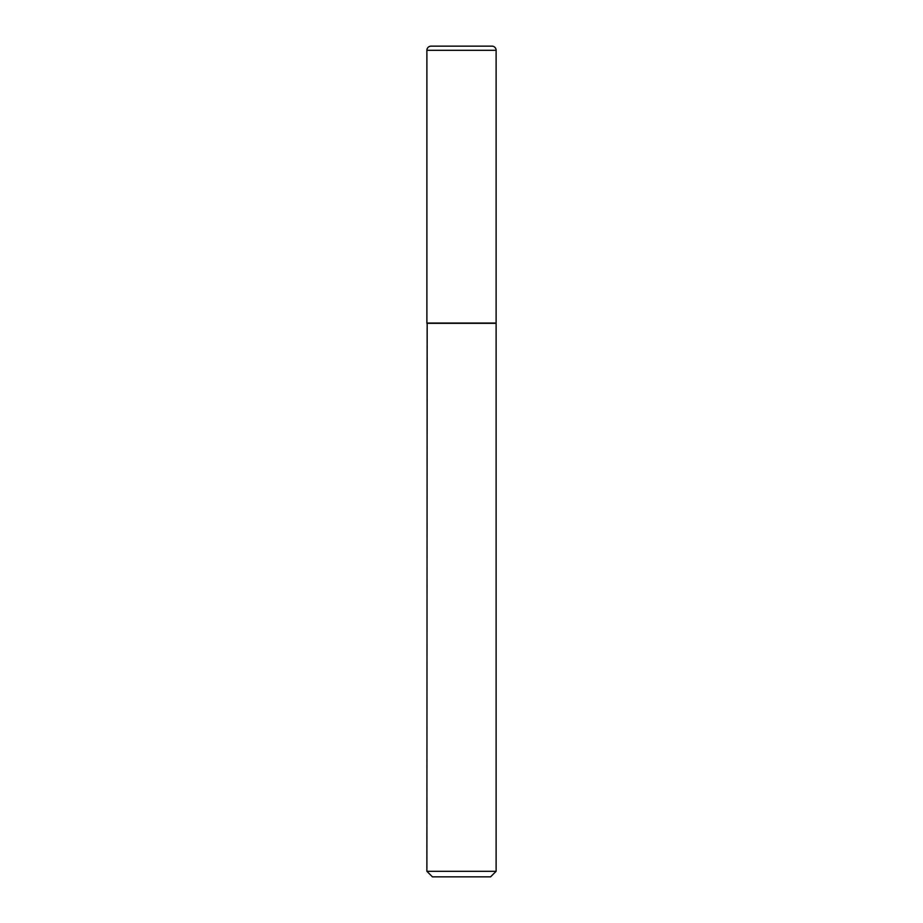 <?xml version="1.0" encoding="UTF-8"?>
<svg xmlns="http://www.w3.org/2000/svg" width="923" height="923" viewBox="0 0 923 923"><rect width="100%" height="100%" fill="white"/><g stroke="black" fill="none" stroke-linecap="round" stroke-linejoin="round"><path stroke-width="1.38" d="M496.113 50.304A4.154 4.154 0 0 0 491.959 46.15L491.959 46.15A4.154 4.154 0 0 0 491.924 46.15L431.076 46.15A4.154 4.154 0 0 0 426.888 50.304L426.888 323.05L496.113 323.05L496.113 50.304L426.888 50.304M427.164 323.05L426.888 871.312L496.113 871.312L496.113 323.327L426.888 323.327M496.113 871.312L490.575 876.85L432.426 876.85L426.888 871.312M491.959 46.15L431.041 46.15"/></g></svg>
